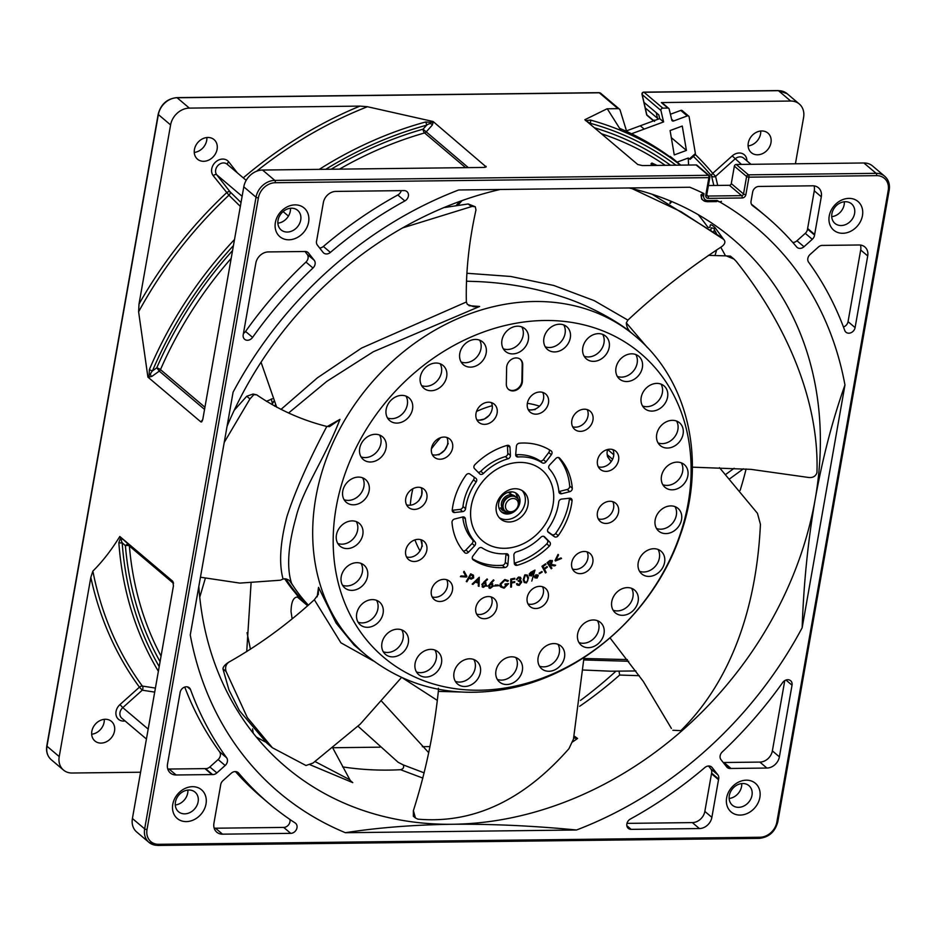 <?xml version="1.0" encoding="UTF-8"?>
<svg xmlns="http://www.w3.org/2000/svg" width="936" height="936" viewBox="0 0 936 936"><rect width="100%" height="100%" fill="white"/><g stroke="black" fill="none" stroke-linecap="round" stroke-linejoin="round"><path stroke-width="1.4" d="M275.383 404.808A208.728 171.183 130.2 0 0 274.798 406.236A208.728 171.183 130.2 0 1 275.383 404.808M284.848 579.021A208.728 171.183 130.2 0 1 284.614 578.67A208.728 171.183 130.2 0 0 284.848 579.021L287.832 583.339A208.728 171.183 130.2 0 0 307.675 605.639A208.728 171.183 130.2 0 1 287.832 583.339L298.561 597.098C293.728 596.396 291.225 601.24 291.037 611.617L292.137 618.755M518.041 519.363A17.889 14.672 130.2 0 0 523.704 491.704A17.889 14.672 130.2 0 0 506.259 491.353A17.889 14.672 130.2 0 0 500.596 519.012A17.889 14.672 130.2 0 0 518.041 519.363M499.251 517.69A17.889 14.672 130.2 0 0 515.174 516.941A17.889 14.672 130.2 0 0 522.183 490.604M496.934 469.182A46.215 37.908 130.2 0 0 482.297 540.634A46.215 37.908 130.2 0 0 527.366 541.534A46.215 37.908 130.2 0 0 542.002 470.071A46.215 37.908 130.2 0 0 496.934 469.182M513.209 512.273A11.922 9.781 130.2 0 0 516.988 493.822A11.922 9.781 130.2 0 0 505.358 493.6A11.922 9.781 130.2 0 0 501.579 512.039A11.922 9.781 130.2 0 0 513.209 512.273M516.415 446.238A2.983 2.445 -49.8 0 1 519.41 443.184A67.088 55.025 130.2 0 1 551.105 450.871A2.983 2.445 -49.8 0 1 551.362 454.72L545.969 461.846A2.983 2.445 -49.8 0 1 542.26 462.852A52.182 42.799 130.2 0 0 518.041 456.979A2.983 2.445 -49.8 0 1 515.701 454.51L516.415 446.238M558.886 491.564A2.983 2.445 130.2 0 0 559.108 491.517L567.146 489.493A2.983 2.445 130.2 0 0 569.685 486.041L572.294 488.241A2.983 2.445 -49.8 0 1 569.755 491.692L561.717 493.717A2.983 2.445 -49.8 0 1 558.909 491.81A52.182 42.799 130.2 0 0 549.245 468.807A2.983 2.445 -49.8 0 1 549.643 464.97L555.808 458.5A2.983 2.445 -49.8 0 1 559.646 458.149L559.26 457.809M547.747 531.578L551.795 534.468A2.983 2.445 130.2 0 0 555.645 533.438L558.242 535.649A2.983 2.445 -49.8 0 1 554.393 536.679L548.414 532.397A2.983 2.445 -49.8 0 1 548.157 528.688A52.182 42.799 130.2 0 0 558.722 502.035A2.983 2.445 -49.8 0 1 561.612 499.087L569.638 498.209A2.983 2.445 -49.8 0 1 572.06 500.76L569.462 498.56A2.983 2.445 130.2 0 0 569.474 498.221M514.285 563.168A2.983 2.445 130.2 0 0 514.589 563.098L517.198 565.297A2.983 2.445 -49.8 0 1 514.297 563.308L513.876 555.247A2.983 2.445 -49.8 0 1 516.321 551.912A52.182 42.799 130.2 0 0 540.914 537.217A2.983 2.445 -49.8 0 1 544.612 536.878L549.783 542.108A2.983 2.445 -49.8 0 1 549.385 546.062L546.776 543.863A2.983 2.445 130.2 0 0 547.186 539.896L543.652 536.328M472.82 559.529L473.195 559.845A2.983 2.445 -49.8 0 1 472.937 555.996L478.331 548.859A2.983 2.445 -49.8 0 1 482.04 547.852A52.182 42.799 130.2 0 0 506.259 553.726A2.983 2.445 -49.8 0 1 508.599 556.195L507.885 564.466A2.983 2.445 -49.8 0 1 504.89 567.532L502.293 565.321A2.983 2.445 130.2 0 0 505.288 562.267L505.99 553.995A2.983 2.445 130.2 0 0 506.002 553.749M462.583 517A2.983 2.445 -49.8 0 1 462.77 516.953A52.182 42.799 130.2 0 0 472.446 539.709L475.055 541.909A2.983 2.445 -49.8 0 1 474.657 545.735L468.491 552.205A2.983 2.445 -49.8 0 1 464.654 552.568A67.088 55.025 130.2 0 1 452.006 522.463A2.983 2.445 -49.8 0 1 454.545 519.024L462.583 517M466.058 475.067A2.983 2.445 -49.8 0 1 469.895 474.037L475.874 478.308A2.983 2.445 -49.8 0 1 476.143 482.017A52.182 42.799 130.2 0 0 465.578 508.681A2.983 2.445 -49.8 0 1 462.688 511.618L454.662 512.507A2.983 2.445 -49.8 0 1 452.24 509.956A67.088 55.025 130.2 0 1 466.058 475.067M507.101 445.407A2.983 2.445 -49.8 0 1 510.003 447.396L510.424 455.469A2.983 2.445 -49.8 0 1 507.979 458.804A52.182 42.799 130.2 0 0 483.385 473.499A2.983 2.445 -49.8 0 1 479.688 473.838L474.517 468.608A2.983 2.445 -49.8 0 1 474.915 464.642A67.088 55.025 130.2 0 1 507.101 445.407M511.384 547.642A46.215 37.908 130.2 0 0 550.286 514.531A46.215 37.908 130.2 0 0 542.002 470.071A46.215 37.908 130.2 0 0 512.916 463.074A46.215 37.908 130.2 0 0 474.014 496.174A46.215 37.908 130.2 0 0 482.297 540.634A46.215 37.908 130.2 0 0 511.384 547.642M406.516 556.92A11.922 9.781 130.2 0 0 411.115 557.142A11.922 9.781 130.2 0 0 421.083 548.777A11.922 9.781 130.2 0 0 422.042 543.816A11.922 9.781 130.2 0 0 421.68 541.359A11.922 9.781 130.2 0 0 421.223 540.084A11.922 9.781 130.2 0 0 421.06 539.744M416.064 561.331A11.922 9.781 130.2 0 0 426.102 552.79A11.922 9.781 130.2 0 0 423.961 541.324A11.922 9.781 130.2 0 0 416.461 539.51A11.922 9.781 130.2 0 0 406.423 548.051A11.922 9.781 130.2 0 0 408.552 559.529A11.922 9.781 130.2 0 0 416.064 561.331M432.163 596.922A11.922 9.781 130.2 0 0 436.761 597.145A11.922 9.781 130.2 0 0 447.63 583.046A11.922 9.781 130.2 0 0 446.694 579.735M441.71 601.333A11.922 9.781 130.2 0 0 451.749 592.792A11.922 9.781 130.2 0 0 449.608 581.314A11.922 9.781 130.2 0 0 442.108 579.513A11.922 9.781 130.2 0 0 432.069 588.054A11.922 9.781 130.2 0 0 434.199 599.531A11.922 9.781 130.2 0 0 441.71 601.333M486.17 618.544A11.922 9.781 130.2 0 0 496.209 610.003A11.922 9.781 130.2 0 0 494.079 598.525A11.922 9.781 130.2 0 0 486.568 596.723A11.922 9.781 130.2 0 0 476.529 605.264A11.922 9.781 130.2 0 0 478.67 616.73A11.922 9.781 130.2 0 0 486.17 618.544M476.623 614.133A11.922 9.781 130.2 0 0 481.221 614.355A11.922 9.781 130.2 0 0 491.166 596.946M537.545 608.341A11.922 9.781 130.2 0 0 547.583 599.8A11.922 9.781 130.2 0 0 545.454 588.323A11.922 9.781 130.2 0 0 537.943 586.521A11.922 9.781 130.2 0 0 527.904 595.062A11.922 9.781 130.2 0 0 530.045 606.54A11.922 9.781 130.2 0 0 537.545 608.341M527.998 603.931A11.922 9.781 130.2 0 0 532.596 604.153A11.922 9.781 130.2 0 0 542.541 586.743M582.063 573.475A11.922 9.781 130.2 0 0 592.102 564.934A11.922 9.781 130.2 0 0 589.961 553.457A11.922 9.781 130.2 0 0 582.461 551.655A11.922 9.781 130.2 0 0 572.423 560.196A11.922 9.781 130.2 0 0 574.552 571.674A11.922 9.781 130.2 0 0 582.063 573.475M572.516 569.065A11.922 9.781 130.2 0 0 577.114 569.287A11.922 9.781 130.2 0 0 587.059 551.877M607.792 523.282A11.922 9.781 130.2 0 0 617.83 514.73A11.922 9.781 130.2 0 0 615.689 503.264A11.922 9.781 130.2 0 0 608.189 501.45A11.922 9.781 130.2 0 0 598.151 509.991A11.922 9.781 130.2 0 0 600.28 521.469A11.922 9.781 130.2 0 0 607.792 523.282M598.244 518.86A11.922 9.781 130.2 0 0 602.842 519.094A11.922 9.781 130.2 0 0 612.787 501.684M607.838 471.206A11.922 9.781 130.2 0 0 617.877 462.653A11.922 9.781 130.2 0 0 615.736 451.187A11.922 9.781 130.2 0 0 608.236 449.374A11.922 9.781 130.2 0 0 598.198 457.926A11.922 9.781 130.2 0 0 600.339 469.392A11.922 9.781 130.2 0 0 607.838 471.206M598.291 466.783A11.922 9.781 130.2 0 0 602.889 467.017A11.922 9.781 130.2 0 0 612.834 449.608M582.192 431.203A11.922 9.781 130.2 0 0 592.231 422.662A11.922 9.781 130.2 0 0 590.101 411.185A11.922 9.781 130.2 0 0 582.59 409.383A11.922 9.781 130.2 0 0 572.551 417.924A11.922 9.781 130.2 0 0 574.692 429.39A11.922 9.781 130.2 0 0 582.192 431.203M572.645 426.781A11.922 9.781 130.2 0 0 576.377 427.132A11.922 9.781 130.2 0 0 577.243 427.015A11.922 9.781 130.2 0 0 587.188 409.605M528.115 409.441L530.197 409.956A11.922 9.781 130.2 0 0 532.771 409.804A11.922 9.781 130.2 0 0 537.393 407.932A11.922 9.781 130.2 0 0 542.716 392.395M537.732 413.993A11.922 9.781 130.2 0 0 547.771 405.452A11.922 9.781 130.2 0 0 545.63 393.974A11.922 9.781 130.2 0 0 538.13 392.172A11.922 9.781 130.2 0 0 528.091 400.713A11.922 9.781 130.2 0 0 530.221 412.191A11.922 9.781 130.2 0 0 537.732 413.993M476.81 419.773A11.922 9.781 130.2 0 0 477.173 419.878A11.922 9.781 130.2 0 0 481.408 420.007A11.922 9.781 130.2 0 0 481.724 419.948A11.922 9.781 130.2 0 0 484.368 419.047A11.922 9.781 130.2 0 0 487.469 417.023A11.922 9.781 130.2 0 0 490.312 413.712A11.922 9.781 130.2 0 0 491.353 402.597M486.357 424.195A11.922 9.781 130.2 0 0 496.396 415.654A11.922 9.781 130.2 0 0 494.255 404.176A11.922 9.781 130.2 0 0 486.755 402.363A11.922 9.781 130.2 0 0 476.716 410.916A11.922 9.781 130.2 0 0 478.846 422.382A11.922 9.781 130.2 0 0 486.357 424.195M432.292 454.65A11.922 9.781 130.2 0 0 436.89 454.873A11.922 9.781 130.2 0 0 438.142 454.568A11.922 9.781 130.2 0 0 441.979 452.673A11.922 9.781 130.2 0 0 444.67 450.146A11.922 9.781 130.2 0 0 446.624 447.045A11.922 9.781 130.2 0 0 447.771 442.915A11.922 9.781 130.2 0 0 446.835 437.463M441.839 459.061A11.922 9.781 130.2 0 0 451.877 450.52A11.922 9.781 130.2 0 0 449.748 439.042A11.922 9.781 130.2 0 0 442.237 437.241A11.922 9.781 130.2 0 0 432.198 445.782A11.922 9.781 130.2 0 0 434.339 457.259A11.922 9.781 130.2 0 0 441.839 459.061M406.563 504.843A11.922 9.781 130.2 0 0 411.161 505.077A11.922 9.781 130.2 0 0 417.608 501.755A11.922 9.781 130.2 0 0 420.346 498.315A11.922 9.781 130.2 0 0 421.726 494.922A11.922 9.781 130.2 0 0 422.089 492.207A11.922 9.781 130.2 0 0 421.141 487.738A11.922 9.781 130.2 0 0 421.106 487.668M416.11 509.254A11.922 9.781 130.2 0 0 426.149 500.713A11.922 9.781 130.2 0 0 424.02 489.247A11.922 9.781 130.2 0 0 416.508 487.434A11.922 9.781 130.2 0 0 406.47 495.975A11.922 9.781 130.2 0 0 408.611 507.452A11.922 9.781 130.2 0 0 416.11 509.254M354.147 590.16A14.906 12.226 130.2 0 0 366.69 579.489A14.906 12.226 130.2 0 0 364.022 565.145A14.906 12.226 130.2 0 0 354.639 562.887A14.906 12.226 130.2 0 0 342.096 573.569A14.906 12.226 130.2 0 0 344.764 587.902A14.906 12.226 130.2 0 0 354.147 590.16M342.541 585.246A14.906 12.226 130.2 0 0 348.941 585.76A14.906 12.226 130.2 0 0 361.039 563.39M369.661 627.097A14.906 12.226 130.2 0 0 382.204 616.426A14.906 12.226 130.2 0 0 379.536 602.082A14.906 12.226 130.2 0 0 370.153 599.824A14.906 12.226 130.2 0 0 357.61 610.494A14.906 12.226 130.2 0 0 360.278 624.838A14.906 12.226 130.2 0 0 369.661 627.097M358.055 622.183A14.906 12.226 130.2 0 0 364.455 622.697A14.906 12.226 130.2 0 0 376.553 600.327M394.863 656.662A14.906 12.226 130.2 0 0 407.417 645.992A14.906 12.226 130.2 0 0 404.75 631.648A14.906 12.226 130.2 0 0 395.366 629.39A14.906 12.226 130.2 0 0 382.812 640.072A14.906 12.226 130.2 0 0 385.48 654.404A14.906 12.226 130.2 0 0 394.863 656.662M383.257 651.748A14.906 12.226 130.2 0 0 389.657 652.263A14.906 12.226 130.2 0 0 401.755 629.893M428.056 676.857A14.906 12.226 130.2 0 0 440.599 666.175A14.906 12.226 130.2 0 0 437.931 651.83A14.906 12.226 130.2 0 0 428.548 649.572A14.906 12.226 130.2 0 0 415.993 660.254A14.906 12.226 130.2 0 0 418.673 674.599A14.906 12.226 130.2 0 0 428.056 676.857M416.45 671.943A14.906 12.226 130.2 0 0 422.838 672.446A14.906 12.226 130.2 0 0 434.936 650.075M466.947 686.275A14.906 12.226 130.2 0 0 479.501 675.605A14.906 12.226 130.2 0 0 476.822 661.261A14.906 12.226 130.2 0 0 467.438 659.002A14.906 12.226 130.2 0 0 454.896 669.673A14.906 12.226 130.2 0 0 457.564 684.017A14.906 12.226 130.2 0 0 466.947 686.275M455.341 681.361A14.906 12.226 130.2 0 0 461.74 681.876A14.906 12.226 130.2 0 0 473.838 659.506M508.915 684.31A14.906 12.226 130.2 0 0 521.457 673.627A14.906 12.226 130.2 0 0 518.79 659.283A14.906 12.226 130.2 0 0 509.406 657.025A14.906 12.226 130.2 0 0 496.852 667.707A14.906 12.226 130.2 0 0 499.531 682.052A14.906 12.226 130.2 0 0 508.915 684.31M497.308 679.396A14.906 12.226 130.2 0 0 503.697 679.899A14.906 12.226 130.2 0 0 515.794 657.528M551.07 671.065A14.906 12.226 130.2 0 0 563.624 660.383A14.906 12.226 130.2 0 0 560.957 646.051A14.906 12.226 130.2 0 0 551.573 643.792A14.906 12.226 130.2 0 0 539.019 654.463A14.906 12.226 130.2 0 0 541.698 668.807A14.906 12.226 130.2 0 0 551.07 671.065M539.475 666.151A14.906 12.226 130.2 0 0 545.863 666.654A14.906 12.226 130.2 0 0 557.961 644.296M590.569 647.466A14.906 12.226 130.2 0 0 603.123 636.784A14.906 12.226 130.2 0 0 600.444 622.44A14.906 12.226 130.2 0 0 591.061 620.182A14.906 12.226 130.2 0 0 578.518 630.864A14.906 12.226 130.2 0 0 581.186 645.208A14.906 12.226 130.2 0 0 590.569 647.466M578.963 642.552A14.906 12.226 130.2 0 0 585.363 643.055A14.906 12.226 130.2 0 0 597.46 620.697M624.71 615.104A14.906 12.226 130.2 0 0 637.252 604.434A14.906 12.226 130.2 0 0 634.585 590.09A14.906 12.226 130.2 0 0 625.201 587.831A14.906 12.226 130.2 0 0 612.647 598.514A14.906 12.226 130.2 0 0 615.326 612.846A14.906 12.226 130.2 0 0 624.71 615.104M613.103 610.19A14.906 12.226 130.2 0 0 619.492 610.705A14.906 12.226 130.2 0 0 631.601 588.334M651.152 576.202A14.906 12.226 130.2 0 0 663.706 565.519A14.906 12.226 130.2 0 0 661.027 551.187A14.906 12.226 130.2 0 0 651.643 548.929A14.906 12.226 130.2 0 0 639.101 559.599A14.906 12.226 130.2 0 0 641.768 573.943A14.906 12.226 130.2 0 0 651.152 576.202M639.545 571.288A14.906 12.226 130.2 0 0 645.945 571.791A14.906 12.226 130.2 0 0 658.043 549.432M668.105 533.391A14.906 12.226 130.2 0 0 680.659 522.721A14.906 12.226 130.2 0 0 677.992 508.377A14.906 12.226 130.2 0 0 668.608 506.119A14.906 12.226 130.2 0 0 656.054 516.801A14.906 12.226 130.2 0 0 658.722 531.133A14.906 12.226 130.2 0 0 668.105 533.391M656.51 528.477A14.906 12.226 130.2 0 0 662.899 528.992A14.906 12.226 130.2 0 0 674.996 506.622M674.423 489.61A14.906 12.226 130.2 0 0 686.965 478.928A14.906 12.226 130.2 0 0 684.298 464.595A14.906 12.226 130.2 0 0 674.914 462.337A14.906 12.226 130.2 0 0 662.372 473.008A14.906 12.226 130.2 0 0 665.04 487.352A14.906 12.226 130.2 0 0 674.423 489.61M662.817 484.696A14.906 12.226 130.2 0 0 669.217 485.199A14.906 12.226 130.2 0 0 681.314 462.84M669.661 447.829A14.906 12.226 130.2 0 0 682.204 437.147A14.906 12.226 130.2 0 0 679.536 422.803A14.906 12.226 130.2 0 0 670.153 420.545A14.906 12.226 130.2 0 0 657.598 431.227A14.906 12.226 130.2 0 0 660.278 445.571A14.906 12.226 130.2 0 0 669.661 447.829M658.055 442.915A14.906 12.226 130.2 0 0 664.455 443.418A14.906 12.226 130.2 0 0 676.553 421.06M654.147 410.892A14.906 12.226 130.2 0 0 666.689 400.21A14.906 12.226 130.2 0 0 664.022 385.866A14.906 12.226 130.2 0 0 654.638 383.608A14.906 12.226 130.2 0 0 642.084 394.29A14.906 12.226 130.2 0 0 644.764 408.634A14.906 12.226 130.2 0 0 654.147 410.892M642.541 405.978A14.906 12.226 130.2 0 0 648.94 406.481A14.906 12.226 130.2 0 0 661.038 384.123M628.933 381.326A14.906 12.226 130.2 0 0 641.488 370.644A14.906 12.226 130.2 0 0 638.808 356.3A14.906 12.226 130.2 0 0 629.425 354.042A14.906 12.226 130.2 0 0 616.882 364.724A14.906 12.226 130.2 0 0 619.55 379.068A14.906 12.226 130.2 0 0 628.933 381.326M617.327 376.412A14.906 12.226 130.2 0 0 623.727 376.915A14.906 12.226 130.2 0 0 635.825 354.557M595.752 361.144A14.906 12.226 130.2 0 0 608.306 350.462A14.906 12.226 130.2 0 0 605.627 336.118A14.906 12.226 130.2 0 0 596.244 333.86A14.906 12.226 130.2 0 0 583.701 344.542A14.906 12.226 130.2 0 0 586.369 358.886A14.906 12.226 130.2 0 0 595.752 361.144M584.146 356.23A14.906 12.226 130.2 0 0 590.546 356.733A14.906 12.226 130.2 0 0 602.644 334.363M556.861 351.714A14.906 12.226 130.2 0 0 569.404 341.032A14.906 12.226 130.2 0 0 566.736 326.687A14.906 12.226 130.2 0 0 557.353 324.429A14.906 12.226 130.2 0 0 544.799 335.111A14.906 12.226 130.2 0 0 547.478 349.456A14.906 12.226 130.2 0 0 556.861 351.714M545.255 346.8A14.906 12.226 130.2 0 0 551.643 347.303A14.906 12.226 130.2 0 0 563.741 324.944M514.894 353.691A14.906 12.226 130.2 0 0 527.448 343.009A14.906 12.226 130.2 0 0 524.768 328.665A14.906 12.226 130.2 0 0 515.385 326.407A14.906 12.226 130.2 0 0 502.843 337.089A14.906 12.226 130.2 0 0 505.51 351.433A14.906 12.226 130.2 0 0 514.894 353.691M503.287 348.777A14.906 12.226 130.2 0 0 509.687 349.28A14.906 12.226 130.2 0 0 521.785 326.91M472.727 366.924A14.906 12.226 130.2 0 0 485.281 356.242A14.906 12.226 130.2 0 0 482.602 341.909A14.906 12.226 130.2 0 0 473.218 339.651A14.906 12.226 130.2 0 0 460.676 350.321A14.906 12.226 130.2 0 0 463.343 364.666A14.906 12.226 130.2 0 0 472.727 366.924M461.12 362.01A14.906 12.226 130.2 0 0 467.52 362.513A14.906 12.226 130.2 0 0 479.618 340.154M433.239 390.523A14.906 12.226 130.2 0 0 445.782 379.852A14.906 12.226 130.2 0 0 443.114 365.508A14.906 12.226 130.2 0 0 433.731 363.25A14.906 12.226 130.2 0 0 421.177 373.92A14.906 12.226 130.2 0 0 423.856 388.264A14.906 12.226 130.2 0 0 433.239 390.523M421.633 385.609A14.906 12.226 130.2 0 0 428.021 386.123A14.906 12.226 130.2 0 0 440.119 363.753M399.099 422.885A14.906 12.226 130.2 0 0 411.653 412.203A14.906 12.226 130.2 0 0 408.974 397.858A14.906 12.226 130.2 0 0 399.59 395.6A14.906 12.226 130.2 0 0 387.048 406.282A14.906 12.226 130.2 0 0 389.715 420.627A14.906 12.226 130.2 0 0 399.099 422.885M387.492 417.971A14.906 12.226 130.2 0 0 393.892 418.474A14.906 12.226 130.2 0 0 405.99 396.115M372.657 461.787A14.906 12.226 130.2 0 0 385.199 451.105A14.906 12.226 130.2 0 0 382.531 436.773A14.906 12.226 130.2 0 0 373.148 434.515A14.906 12.226 130.2 0 0 360.594 445.185A14.906 12.226 130.2 0 0 363.273 459.529A14.906 12.226 130.2 0 0 372.657 461.787M361.05 456.873A14.906 12.226 130.2 0 0 367.438 457.376A14.906 12.226 130.2 0 0 379.536 435.018M355.692 504.598A14.906 12.226 130.2 0 0 368.246 493.915A14.906 12.226 130.2 0 0 365.566 479.571A14.906 12.226 130.2 0 0 356.183 477.313A14.906 12.226 130.2 0 0 343.641 487.995A14.906 12.226 130.2 0 0 346.308 502.339A14.906 12.226 130.2 0 0 355.692 504.598M344.085 499.684A14.906 12.226 130.2 0 0 350.485 500.187A14.906 12.226 130.2 0 0 362.583 477.828M349.385 548.379A14.906 12.226 130.2 0 0 361.928 537.697A14.906 12.226 130.2 0 0 359.26 523.364A14.906 12.226 130.2 0 0 349.877 521.106A14.906 12.226 130.2 0 0 337.323 531.777A14.906 12.226 130.2 0 0 340.002 546.121A14.906 12.226 130.2 0 0 349.385 548.379M337.779 543.465A14.906 12.226 130.2 0 0 344.179 543.968A14.906 12.226 130.2 0 0 356.277 521.609M515.443 323.341A198.959 163.168 130.2 0 0 333.204 537.709A198.959 163.168 130.2 0 0 508.856 687.375A198.959 163.168 130.2 0 0 691.096 472.996A198.959 163.168 130.2 0 0 515.443 323.341M492.254 405.686A98.397 80.707 130.2 0 0 476.518 411.43M440.657 437.638A98.397 80.707 130.2 0 0 431.391 448.929M412.858 488.744A98.397 80.707 130.2 0 0 410.307 505.194M414.952 539.896A98.397 80.707 130.2 0 0 420.018 550.859M422.311 546.273L420.907 539.698M418.942 500.631L421.726 494.922L421.832 489.692M438.867 454.837L444.67 450.146L448.215 443.535M479.15 420.17L484.368 419.047L489.505 415.175M402.644 227.881L472.165 206.4L475.277 206.762L468.234 203.954L443.886 207.605M475.277 206.762L475.968 209.956C468.889 241.979 465.683 272.657 466.362 302L467.345 304.446L473.745 306.739L479.606 306.458L373.347 351.737L326.816 381.361L288.592 412.998M224.219 442.424L249.982 398.876L253.831 394.676L256.675 394.828L253.083 394.044L246.765 396.244L234.199 410.296M467.099 273.277L510.787 276.471L553.819 285.48L594.243 300.643L627.88 320.124L626.313 322.908C626.629 327.354 628.629 330.923 632.303 333.614C619.152 322.136 590.019 305.803 563.261 297.157C535.263 287.972 506.435 282.766 476.775 281.549L466.748 281.221M469.006 305.686L479.606 306.458M327.202 426.535L339.955 419.386C324.5 459.436 302.55 489.458 295.881 517.865C288.007 546.039 286.568 567.895 291.587 583.42C289.797 579.992 286.954 578.53 283.058 579.033C278.834 563.472 280.145 542.599 286.978 516.415C295.226 491.037 308.506 461.038 326.816 426.442L329.519 426.629L339.955 419.386M308.307 605.077A208.728 171.183 -49.8 0 1 291.587 583.42M317.164 596.794L318.521 587.352L336.129 623.107L354.065 645.009M507.979 458.804L505.37 456.604A52.182 42.799 130.2 0 0 480.776 471.299L483.385 473.499M505.37 456.604A2.983 2.445 130.2 0 0 507.815 453.27L507.406 445.337M478.039 472.177A2.983 2.445 130.2 0 0 480.776 471.299M476.143 482.017L473.534 479.817A52.182 42.799 130.2 0 0 462.981 506.47L465.578 508.681M473.534 479.817A2.983 2.445 130.2 0 0 473.944 476.927M452.217 510.284L460.079 509.418A2.983 2.445 130.2 0 0 462.981 506.47M463.297 551.011A2.983 2.445 130.2 0 0 465.882 550.005L472.06 543.535A2.983 2.445 130.2 0 0 472.446 539.709M462.77 516.953A2.983 2.445 -49.8 0 1 465.391 518.907A52.182 42.799 130.2 0 0 475.055 541.909M473.195 559.845A67.088 55.025 130.2 0 0 504.89 567.532M472.364 558.745A67.088 55.025 130.2 0 0 502.293 565.321M517.198 565.297A67.088 55.025 130.2 0 0 549.385 546.062M514.589 563.098A67.088 55.025 130.2 0 0 546.776 543.863M558.242 535.649A67.088 55.025 130.2 0 0 572.06 500.76M555.645 533.438A67.088 55.025 130.2 0 0 569.462 498.56M572.294 488.241A67.088 55.025 130.2 0 0 559.646 458.149M569.685 486.041A67.088 55.025 130.2 0 0 558.406 457.493M551.257 568.784L547.08 562.7L550.04 560.407L552.462 560.816L551.222 564.385L555.621 565.204L554.767 565.894L549.994 565.391L551.936 568.222L551.257 568.784M552.146 560.477L550.707 563.952L551.222 564.385M539.417 573.745L539.171 573.171L541.956 571.498L542.201 572.083L539.417 573.745M534.982 570.106L531.788 581.069L534.62 571.112L532.198 572.539L532.795 573.288L531.508 575.944L529.203 575.113L530.466 572.493L534.982 570.106M531.8 572.048L532.795 573.288L532.28 572.855L532.151 574.318M529.647 575.827L529.203 575.113M520.978 582.332L518.521 581.244L520.205 578.682L518.661 577.816L516.426 579.723L518.602 577.044L520.475 577.348L521.036 578.46L520.135 580.367L521.75 582.052L519.246 585.363L517.198 585.047L516.461 583.76L519.199 584.59L520.978 582.332L520.229 581.221M517.245 583.549L517.912 584.497M520.205 578.682L519.574 577.816M507.698 581.455L504.832 580.332L500.889 584.158L501.836 586.732L504.2 587.399L507.569 584.544L505.019 584.766L505.101 583.97L508.552 583.666L504.094 588.194L500.748 586.942L500.058 584.24L504.89 579.513L508.388 580.788L507.125 580.952M508.049 580.484L504.832 580.332M491.763 583.432L493.249 586.111L490.148 588.393L488.534 585.632L493.436 579.84L493.951 580.355L490.932 583.502L492.71 583.818M492.43 583.631L492.734 585.667L489.622 587.948L490.148 588.393L489.083 587.948M479.244 577.243L479.045 586.345L478.273 586.088L478.378 583.105L475.301 582.11L472.972 584.356L472.177 584.099L479.244 577.243M460.43 576.67L460.933 575.933L465.835 576.178L463.589 572.036L464.08 571.299L466.888 576.354L466.444 577.009L460.43 576.67M508.342 389.2A8.95 7.336 130.2 0 0 513.7 390.347A8.95 7.336 130.2 0 0 521.89 380.706L522.417 381.151A8.95 7.336 -49.8 0 1 514.227 390.78A8.95 7.336 -49.8 0 1 508.587 389.435A8.95 7.336 -49.8 0 1 506.329 384.052L506.622 367.684A8.95 7.336 -49.8 0 1 514.812 358.055A8.95 7.336 -49.8 0 1 520.451 359.401A8.95 7.336 -49.8 0 1 522.709 364.783L522.194 364.338A8.95 7.336 130.2 0 0 520.182 359.19M522.417 381.151L522.709 364.783M466.257 581.467L470.691 573.826L473.487 575.312L473.663 577.851L471.217 579.138L468.983 578.237L466.924 581.782L466.257 581.467M485.176 582.449L486.463 585.281L483.245 587.363L481.829 584.45L487.083 578.939L487.551 579.489L484.357 582.461L485.983 582.812M485.714 582.637L485.948 584.836L482.719 586.93L483.245 587.363L482.344 586.954M495.097 585.679L495.238 585L498.163 585.023L498.034 585.702L495.097 585.679M510.705 587.164L510.752 579.045L514.753 578.261L514.753 579.068L511.536 579.688L511.524 582.227L514.741 581.607L514.741 582.403L511.524 583.034L511.501 587.012L510.705 587.164M526.535 582.894L524.382 582.59L523.154 579.852L525.061 574.798L527.272 575.102L528.536 577.804L526.535 582.894L524.125 582.344M534.678 577.313L535.965 574.704L538.294 575.535L537.007 578.155L534.678 577.313L535.123 578.015M537.849 574.833L537.65 576.506M545.454 572.926L541.979 566.268L545.618 563.788L545.957 564.443L543.044 566.444L544.132 568.515L547.045 566.526L547.385 567.181L544.471 569.17L546.168 572.434L545.454 572.926M556.101 559.927L561.05 557.914L561.518 558.464L555.457 560.98L555.036 560.488L558.055 554.393L558.523 554.954L556.101 559.927L555.586 559.494L558.008 554.51L558.523 554.954M326.816 426.442C301.369 420.007 277.992 409.465 256.675 394.828M200.456 577.22L239.873 583.105L280.461 580.215L283.058 579.033M280.964 409.418L317.386 377.84L361.6 348.052L466.362 302M261.039 362.22L276.705 407.254M627.88 320.124C656.522 293.366 687.749 268.901 721.574 246.73C725.002 244.191 725.751 241.78 723.797 239.499L720.767 236.925M459.857 201.392L456.241 205.417M632.209 188.686L681.197 211.77L723.762 239.464L720.58 236.761L652.205 194.29M462.091 200.585L457.961 205.136M692.371 467.169L751.035 469.369L808.54 477.465C812.834 477.933 815.642 476.354 816.941 472.727L816.952 472.668C819.398 397.589 783.888 321.27 736.199 261.331L734 259.085L726.336 255.891L708.388 255.352M734 259.085L730.431 256.148L726.336 255.891M626.324 322.885L647.478 347.654M610.05 637.931L643.266 681.385L671.393 728.419M719.48 467.661L757.458 513.326L760.43 524.3C756.908 599.251 735.333 676.74 680.823 730.653L672.867 730.267M460.138 691.985L438.329 691.388C434.07 732.046 425.751 771.779 413.396 810.611L413.361 816.239L415.42 817.97L413.396 810.611M438.329 691.388L438.399 688.264M584.005 657.505L573.475 739.066L568.959 748.671C529.799 793.143 480.507 824.558 417.877 819.152L415.42 817.97M373.464 660.991L340.88 642.786L314.344 599.742C287.293 624.452 258.792 645.255 228.829 662.15C225.143 664.478 223.177 666.713 222.932 668.83L228.957 689.926L239.359 710.564L266.924 743.137L272.364 747.735L247.326 717.561L226.091 671.475C224.932 667.508 225.845 664.396 228.829 662.15M314.344 599.742L318.31 594.348L318.521 587.352M401.497 677.5L360.208 724.148L312.94 763.109L305.955 765.496L272.364 747.735M246.765 396.244L249.947 398.947M468.234 203.954L471.428 206.657M222.932 668.83L226.126 671.533M539.545 406.189A98.397 80.707 130.2 0 0 527.354 403.311M528.185 409.582A11.922 9.781 130.2 0 0 528.77 409.734A11.922 9.781 130.2 0 0 530.197 409.956L535.193 409.57M521.89 380.706L522.194 364.338M612.589 459.26L607.207 454.709A122.253 100.269 -49.8 0 1 607.487 456.522L611.161 461.659M607.207 454.709A11.922 9.781 -49.8 0 1 607.616 449.526A80.508 66.023 130.2 0 0 607.628 449.502L613.794 454.756M608.505 456.475L607.487 456.522L608.505 456.475M463.928 571.533L466.888 576.354M466.362 575.921L466.444 577.009M465.917 576.564L460.699 576.272M472.972 574.868L473.663 577.851M473.148 577.407L470.703 578.694L471.217 579.138M470.703 578.694L468.983 578.237M468.456 577.793L466.397 581.35L466.924 581.782M472.516 575.675L470.399 574.447L468.889 577.044L470.539 578.038L472.972 577.524L472.107 575.453L470.925 574.891L469.416 577.489M472.329 575.453L471.58 575.008M478.869 577.606L479.045 586.345M475.301 582.11L478.378 583.105M474.786 581.665L472.458 583.924L472.972 584.356M478.542 578.963L478.027 578.518L475.465 580.999L478.413 582.239L478.542 578.963L475.979 581.443M484.357 582.461L483.83 582.016L487.024 579.045L487.551 579.489M482.719 586.93L482.099 586.708M485.07 583.233L484.228 582.695L482.052 584.134L483.023 586.135M482.052 584.134L483.549 586.579L482.707 586.041M483.549 586.579L485.725 585.152L484.743 583.14L482.566 584.567M484.836 582.976L484.228 582.695M493.424 579.91L490.417 583.058L490.932 583.502M489.622 587.948L488.838 587.714M491.798 584.24L490.85 583.69L488.756 585.257L489.879 587.153M488.756 585.257L490.405 587.597L489.458 587.048M490.405 587.597L492.5 586.041L491.377 584.134L489.271 585.702M491.564 583.982L490.85 583.69M497.554 585.012L498.034 585.702M497.507 585.257L495.191 585.246M504.317 579.899L500.374 583.713L500.889 584.158M500.374 583.713L501.602 586.498M505.077 584.275L507.569 584.544M507.955 583.725L503.58 587.75L504.094 588.194M503.58 587.75L500.233 586.498M514.238 578.366L514.753 579.068M514.238 578.623L511.021 579.255L511.536 579.688M511.021 579.255L511.524 582.227M514.215 581.712L514.741 582.403M514.215 581.97L510.997 582.59L511.524 583.034M510.997 582.59L511.501 587.012M519.691 578.237L518.661 577.816M518.135 577.372L516.719 579.056L517.234 579.501M520.194 577.161L521.036 578.46M520.51 578.015L520.135 580.367M520.615 580.343L521.75 582.052M521.235 581.607L518.731 584.918L519.246 585.363M518.731 584.918L516.965 584.801M520.451 581.888L517.994 580.8M527.015 574.915L528.009 577.372L527.553 581.174M526.863 581.958L526.009 582.449M526.465 575.57L524.698 575.078L523.376 579.138L524.651 581.677M525.225 575.511L523.903 579.583L524.897 581.946L526.43 582.18L527.857 580.191L527.799 578.109L526.734 575.757L524.698 575.078M534.83 570.223L534.585 571.077M531.683 572.107L532.28 572.855M529.343 573.651L531.508 575.944M530.993 575.511L529.425 575.57M530.817 574.868L529.343 574.341L530.15 575.23L530.665 573.113L532.151 573.651L531.554 573.031M531.625 573.206L530.665 573.113M531.332 575.301L532.151 573.651M534.819 575.886L537.007 578.155M536.492 577.711L534.163 576.88M536.293 577.079L534.83 576.553L535.638 577.442L536.152 575.336L537.638 575.862L537.042 575.242M537.112 575.418L536.152 575.336M536.819 577.524L537.638 575.862M545.442 563.999L542.517 565.999L543.044 566.444M542.517 565.999L544.132 568.515M546.858 566.736L543.945 568.737L544.471 569.17M543.945 568.737L546.168 572.434M554.755 565.04L554.767 565.894M554.252 565.461L550.38 565.075M549.865 564.63L549.994 565.391M549.479 564.958L551.936 568.222M549.596 564.806L547.654 562.29L551.047 560.758L551.749 561.401L548.168 562.735L549.596 564.806L551.749 561.401M561.003 558.031L555.048 560.5M542.26 462.852L539.651 460.652A52.182 42.799 130.2 0 0 515.689 454.767M539.651 460.652A2.983 2.445 130.2 0 0 543.371 459.646L548.765 452.509A2.983 2.445 130.2 0 0 549.327 449.76M515.443 496.63A8.822 7.242 130.2 0 0 507.324 495.53A8.822 7.242 130.2 0 0 501.474 503.018A8.822 7.242 130.2 0 0 504.083 510.05M508.248 492.313L517.596 498.361M518.216 505.066A7.16 5.873 130.2 0 0 513.057 498.49A7.16 5.873 130.2 0 0 505.557 505.206A7.16 5.873 130.2 0 0 510.717 511.781A7.16 5.873 130.2 0 0 518.216 505.066M503.194 504.562A8.95 7.336 -49.8 0 1 508.786 497.133A8.95 7.336 -49.8 0 1 516.883 497.648A8.95 7.336 -49.8 0 1 519.024 504.387A8.95 7.336 -49.8 0 1 513.431 511.816A8.95 7.336 -49.8 0 1 505.335 511.302A8.95 7.336 -49.8 0 1 503.194 504.562M516.73 497.519A8.95 7.336 130.2 0 0 516.578 497.379A8.95 7.336 130.2 0 0 508.47 496.864A8.95 7.336 130.2 0 0 502.878 504.305A8.95 7.336 130.2 0 0 505.019 511.044A8.95 7.336 130.2 0 0 505.171 511.173M509.067 496.595A7.008 5.745 130.2 0 0 503.088 503.006A7.008 5.745 130.2 0 0 502.995 503.767M515.993 493.108L518.322 499.426M517.959 498.829L515.783 492.991M508.061 512.635A11.922 9.781 -49.8 0 1 500.935 511.43M505.99 511.781L502.199 510.178L500.421 507.862L507.464 512.472M500.421 507.862L502.152 510.132M511.126 492.313L509.254 492.067M716.52 233.59L714.308 229.589L714.542 228.454L711.243 227.834L710.892 229.355M713.875 231.578L714.308 229.589M273.616 401.357L272.446 403.709L273.745 401.614M272.446 403.709L271.253 398.97M677.137 162.127L688.252 158.02A379.01 310.846 -49.8 0 1 689.329 158.991L695.401 153.562L689.13 116.906A1.79 1.462 130.2 0 0 687.281 115.935L673.627 120.978A1.79 1.462 -49.8 0 1 671.791 120.089A569.451 467.041 130.2 0 0 669.135 109.032A1.79 1.462 130.2 0 0 667.871 108.073L662.793 108.131A1.79 1.462 130.2 0 0 660.933 110.471L663.589 121.926L659.681 118.615L626.488 130.876M657.751 119.328A567.181 465.169 -49.8 0 0 657.669 118.954L656.218 112.683L651.784 108.939L656.218 112.683L657.517 118.299L645.278 107.944A567.181 465.169 -49.8 0 1 646.764 114.777L653.855 120.767M720.743 247.268A345.887 283.678 -49.8 0 1 725.482 255.856M707.686 227.027C712.764 229.484 706.879 220.568 714.87 227.389L723.61 239.335M698.186 214.66A345.887 283.678 -49.8 0 1 707.674 227.003M500.187 189.481A345.887 283.678 130.2 0 0 227.074 426.254M198.818 586.486A345.887 283.678 130.2 0 0 285.819 766.935A345.887 283.678 130.2 0 0 452.568 824.265A345.887 283.678 130.2 0 0 815.174 499.297A345.887 283.678 130.2 0 0 732.654 238.844A345.887 283.678 130.2 0 0 629.074 187.96M265.707 742.096A345.887 283.678 -49.8 0 1 256.253 736.948M350.462 780.694L352.778 782.636L310.12 764.77M422.873 778.097L400.538 769.708A345.887 283.678 -49.8 0 1 388.545 770.094A345.887 283.678 -49.8 0 1 342.576 766.888M574.119 736.024L577.582 738.457L572.692 741.874M639.288 675.687L619.644 675.055A345.887 283.678 -49.8 0 1 579.606 706.317M746.097 468.995A345.887 283.678 -49.8 0 1 740.119 490.441M656.218 112.683L658.815 114.894L659.693 118.615L663.589 121.926L644.19 129.086L640.282 125.787M631.531 133.766L644.19 129.086M585.655 120.686L590.429 120.054A368.632 302.328 -49.8 0 1 621.013 130.537L607.335 108.88A379.01 310.846 130.2 0 0 607.078 108.787L618.029 108.658A2.983 2.445 130.2 0 1 620.1 110.12L626.664 131.461M669.626 156.628L670.211 156.417A368.585 302.293 -49.8 0 1 676.003 161.167L680.683 165.122M682.262 126.056L670.094 130.549L674.259 154.92L686.427 150.427L682.262 126.056M607.078 108.787L584.848 119.726L637.779 164.514L642.4 165.578L696.138 164.947A1.79 1.462 -49.8 0 1 697.004 165.239L709.254 175.605A1.79 1.462 130.2 0 0 708.388 175.301L696.138 164.947M243.266 177.863A386.837 317.269 -49.8 0 1 359.974 106.107L189.353 108.108A17.889 14.672 -49.8 0 0 170.598 124.921L138.996 304.141A386.837 317.269 -49.8 0 1 226.606 192.746A2.983 1.685 141.9 0 1 230.116 191.868L241.02 202.55M359.974 106.107L367.427 106.727A384.064 314.987 130.2 0 0 256.593 171.241M319.258 169.369A368.632 302.328 -49.8 0 1 425.623 121.996L433.146 122.487L433.111 121.504L367.427 106.727M433.111 121.504L486.193 166.936M485.105 167.357L486.053 166.292L484.029 167.439L262.548 170.036L274.786 180.402L708.388 175.301A1.79 0.831 -90.7 0 1 708.88 177.629L275.278 182.719A16.099 13.209 130.2 0 0 258.394 197.847L147.022 829.518A16.099 13.209 130.2 0 0 158.629 844.307L759.962 837.252A16.099 13.209 130.2 0 0 776.845 822.124L888.217 190.453A16.099 13.209 130.2 0 0 876.611 175.652L748.964 177.161L745.887 194.606A3.58 2.937 130.2 0 1 742.131 197.976L708.376 198.374A3.58 2.937 -49.8 0 1 705.791 195.086L708.88 177.629A1.79 0.597 -170 0 0 709.851 177.278A1.79 1.79 0 0 0 709.254 175.605A1.79 1.462 130.2 0 1 709.675 176.951A1.79 0.597 -170 0 1 709.851 177.278L706.774 194.735A1.79 0.597 -170 0 1 705.791 195.086M795.424 163.777L803.591 117.48A17.889 14.672 -49.8 0 0 799.321 104.013A17.889 14.672 -49.8 0 0 790.698 101.041L661.354 102.562A1.79 1.462 -49.8 0 1 662.22 102.866L668.725 108.365M686.427 150.427L671.299 137.639M194.431 149.526A12.823 10.518 130.2 0 0 197.484 159.179A12.823 10.518 130.2 0 0 209.102 159.916A12.823 10.518 130.2 0 0 217.105 149.257A12.823 10.518 130.2 0 0 214.051 139.604A12.823 10.518 130.2 0 0 202.433 138.867A12.823 10.518 130.2 0 0 194.431 149.526M206.856 137.533A12.823 10.518 -49.8 0 1 206.692 140.435A12.823 10.518 -49.8 0 1 194.255 152.428M201.673 421.914L200.854 421.89L202.773 419.503L243.793 186.849A17.889 14.672 -49.8 0 1 262.548 170.036M290.464 208.283A12.823 10.518 -49.8 0 1 290.3 211.185A12.823 10.518 -49.8 0 1 277.863 223.177M278.039 220.264A12.823 10.518 130.2 0 0 281.092 229.917A12.823 10.518 130.2 0 0 292.711 230.654A12.823 10.518 130.2 0 0 300.713 220.007A12.823 10.518 130.2 0 0 297.66 210.343A12.823 10.518 130.2 0 0 286.042 209.606A12.823 10.518 130.2 0 0 278.039 220.264M308.599 222.148A18.79 15.409 -49.8 0 1 288.908 239.791A18.79 15.409 -49.8 0 1 275.371 222.534A18.79 15.409 -49.8 0 1 295.062 204.879A18.79 15.409 -49.8 0 1 308.599 222.148M713.817 185.468L711.559 175.945A2.983 1.685 140 0 1 712.741 173.347L732.209 155.914A10.436 8.564 -49.8 0 1 741.92 153.41A10.436 8.564 -49.8 0 1 746.916 160.863M690.171 158.874L689.329 158.991L690.171 158.874M688.252 158.02L688.568 165.04M670.422 114.251L680.764 110.425A1.79 1.462 -49.8 0 1 682.192 110.612L688.697 116.122M748.285 143.009A12.823 10.518 130.2 0 0 751.351 152.673A12.823 10.518 130.2 0 0 762.969 153.41A12.823 10.518 130.2 0 0 770.971 142.752A12.823 10.518 130.2 0 0 767.906 133.088A12.823 10.518 130.2 0 0 756.288 132.35A12.823 10.518 130.2 0 0 748.285 143.009M760.722 131.028A12.823 10.518 -49.8 0 1 760.547 133.93A12.823 10.518 -49.8 0 1 748.121 145.922M734.362 166.152L731.285 183.608L743.523 193.974L746.6 176.518L734.362 166.152A1.79 1.462 -49.8 0 1 736.234 164.479L863.881 162.981A17.889 14.672 -49.8 0 1 872.516 165.941L884.754 176.296A17.889 14.672 -49.8 0 0 876.131 173.335L863.881 162.981M708.4 185.539L729.401 185.293A1.79 1.462 130.2 0 0 731.285 183.608M844.33 201.766A12.823 10.518 -49.8 0 1 844.167 204.68A12.823 10.518 -49.8 0 1 831.73 216.661M831.893 213.759A12.823 10.518 130.2 0 0 834.959 223.411A12.823 10.518 130.2 0 0 846.577 224.149A12.823 10.518 130.2 0 0 854.58 213.49A12.823 10.518 130.2 0 0 851.526 203.837A12.823 10.518 130.2 0 0 839.908 203.1A12.823 10.518 130.2 0 0 831.893 213.759M862.465 215.631A18.79 15.409 -49.8 0 1 842.763 233.286A18.79 15.409 -49.8 0 1 829.226 216.029A18.79 15.409 -49.8 0 1 848.917 198.374A18.79 15.409 -49.8 0 1 862.465 215.631M621.013 130.537L621.071 130.619A368.585 302.293 -49.8 0 1 680.402 165.134M400.538 769.708C403.369 768.901 404.258 767.298 403.205 764.887L424.172 772.867M358.032 726.231L398.128 762.278L403.205 764.887M580.437 700.456A381.666 313.022 130.2 0 0 615.865 671.264M429.905 746.589L422.347 746.682M379.934 747.174L333.485 747.724M104.27 719.339A12.823 10.518 -49.8 0 1 104.107 722.241A12.823 10.518 -49.8 0 1 91.669 734.233M91.833 731.32A12.823 10.518 130.2 0 0 94.899 740.973A12.823 10.518 130.2 0 0 106.517 741.71A12.823 10.518 130.2 0 0 114.52 731.051A12.823 10.518 130.2 0 0 111.466 721.399A12.823 10.518 130.2 0 0 99.848 720.662A12.823 10.518 130.2 0 0 91.833 731.32M154.697 692.113L142.249 690.195L139.429 687.164A386.837 317.269 -49.8 0 1 90.827 577.36L59.225 756.592A17.889 14.672 -49.8 0 0 63.484 770.059L51.246 759.704A17.889 14.672 130.2 0 1 46.975 746.226L59.225 756.592M140.576 772.223L72.119 773.019A17.889 14.672 -49.8 0 1 63.484 770.059M741.745 783.572A12.823 10.518 -49.8 0 1 741.569 786.474A12.823 10.518 -49.8 0 1 729.144 798.466M729.308 795.565A12.823 10.518 130.2 0 0 732.373 805.217A12.823 10.518 130.2 0 0 743.991 805.954A12.823 10.518 130.2 0 0 751.994 795.296A12.823 10.518 130.2 0 0 748.929 785.643A12.823 10.518 130.2 0 0 737.322 784.906A12.823 10.518 130.2 0 0 729.308 795.565M759.868 797.437A18.79 15.409 -49.8 0 1 740.177 815.08A18.79 15.409 -49.8 0 1 726.64 797.823A18.79 15.409 -49.8 0 1 746.331 780.179A18.79 15.409 -49.8 0 1 759.868 797.437M158.629 844.307A1.79 0.831 89.3 0 1 157.868 845.442A1.79 0.831 89.3 0 1 157.552 845.313A17.889 14.672 -49.8 0 1 148.929 842.353L136.679 831.987A17.889 14.672 -49.8 0 1 132.409 818.52L173.441 585.866L172.75 581.268L119.808 536.48C111.361 550.146 102.387 561.682 92.875 571.112A384.064 314.987 130.2 0 0 142.354 686.065L155.411 688.077M187.879 790.078A12.823 10.518 -49.8 0 1 187.715 792.991A12.823 10.518 -49.8 0 1 175.278 804.972M175.453 802.07A12.823 10.518 130.2 0 0 178.507 811.723A12.823 10.518 130.2 0 0 190.125 812.46A12.823 10.518 130.2 0 0 198.128 801.801A12.823 10.518 130.2 0 0 195.074 792.148A12.823 10.518 130.2 0 0 183.456 791.411A12.823 10.518 130.2 0 0 175.453 802.07M206.014 803.942A18.79 15.409 -49.8 0 1 186.322 821.597A18.79 15.409 -49.8 0 1 172.774 804.328A18.79 15.409 -49.8 0 1 192.477 786.685A18.79 15.409 -49.8 0 1 206.014 803.942M202.433 420.767L200.854 421.89L147.911 377.103L149.011 377.114L149.374 369.568A368.632 302.328 -49.8 0 1 234.503 239.522M240.341 206.411L228.91 195.203A384.064 314.987 130.2 0 0 138.61 311.793L147.911 377.103M138.61 311.793L138.996 304.141M90.827 577.36L92.875 571.112M158.371 671.276A368.632 302.328 -49.8 0 1 118.849 542.681L120.767 537.322L119.808 536.48M437.241 700.35L402.749 678.073M573.592 737.79L574.821 738.118M583.397 670.024L610.857 671.206L635.895 670.96M583.912 659.95L628.688 661.272M266.362 401.345L272.388 398.818M205.312 578.389L199.754 597.203M251.059 583.315L246.718 651.655M252.556 728.875L253.211 733.169M315.069 761.576L349.9 779.793L351.187 781.618M332.9 748.192L349.9 779.793M250.45 649.28L247.046 632.678M381.911 701.544L428.688 752.661M725.903 474.306L734.14 468.269M703.603 195.905A5.967 4.891 130.2 0 0 707.979 200.585L717.14 200.479A369.732 303.241 -49.8 0 1 844.962 384.988C832.595 419.737 822.662 457.844 815.174 499.297C808.014 540.809 803.673 583.643 802.152 627.787A369.732 303.241 -49.8 0 1 576.517 829.998C533.625 825.844 492.301 823.926 452.568 824.265C413.291 824.85 377.571 827.658 345.384 832.712A369.732 303.241 -49.8 0 1 190.265 634.971L233.087 392.184A369.732 303.241 -49.8 0 1 458.722 189.973L689.855 187.247A369.732 303.241 -49.8 0 1 704.001 193.612L703.603 195.905L701.216 195.367L701.368 194.501L704.001 193.612M717.14 200.479L716.567 201.603L714.835 201.497M701.368 194.501L701.614 198.982L703.17 200.304A7.757 6.353 -49.8 0 1 701.216 195.367L700.912 195.121M844.962 384.988L802.152 627.787M576.517 829.998L345.384 832.712M238.598 773.031A5.967 4.891 -49.8 0 0 238.13 772.563A5.967 4.891 -49.8 0 0 231.239 773.241L222.955 780.659A5.967 4.891 -49.8 0 0 220.674 784.906A11.922 9.781 -49.8 0 1 220.58 785.526L213.934 823.2A11.922 9.781 130.2 0 0 216.778 832.186A11.922 9.781 130.2 0 0 222.522 834.163L290.745 833.356A5.967 4.891 130.2 0 0 296.993 827.752A5.967 4.891 130.2 0 0 295.565 823.27A5.967 4.891 130.2 0 0 295.168 822.966A384.649 315.467 -49.8 0 1 269.159 803.615A384.649 315.467 -49.8 0 1 238.598 773.031L237.58 772.177M730.443 768.491A11.922 9.781 -49.8 0 1 731.028 768.468L766.9 768.047A11.922 9.781 130.2 0 0 779.395 756.838L792.032 685.187A5.967 4.891 130.2 0 0 790.616 680.694A5.967 4.891 130.2 0 0 782.648 682.578A384.649 315.467 -49.8 0 1 722.253 751.947A5.967 4.891 -49.8 0 0 721.001 759.669L726.699 766.923A5.967 4.891 -49.8 0 0 727.272 767.52A5.967 4.891 -49.8 0 0 730.443 768.491L723.411 762.547A11.922 9.781 -49.8 0 1 723.996 762.512L759.868 762.091A11.922 9.781 130.2 0 0 772.364 750.894L784.766 680.601M805.252 233.356A5.967 4.891 130.2 0 0 807.487 229.414A5.967 4.891 130.2 0 0 807.534 229.109L814.566 235.065A11.922 9.781 -49.8 0 1 814.659 234.445L821.305 196.771A11.922 9.781 130.2 0 0 818.462 187.785A11.922 9.781 130.2 0 0 812.705 185.808L758.909 186.439A5.967 4.891 130.2 0 0 752.661 192.044L751.058 201.1A5.967 4.891 130.2 0 0 752.485 205.592A5.967 4.891 130.2 0 0 752.684 205.756A384.649 315.467 -49.8 0 1 766.081 216.345A384.649 315.467 -49.8 0 1 796.641 246.928A5.967 4.891 -49.8 0 0 797.109 247.408A5.967 4.891 -49.8 0 0 804.001 246.73L812.284 239.3L805.252 233.356L796.969 240.774L804.001 246.73M814.566 235.065A5.967 4.891 -49.8 0 1 814.519 235.369A5.967 4.891 -49.8 0 1 812.284 239.3M314.239 260.302L308.541 253.048A5.967 4.891 -49.8 0 0 307.967 252.451A5.967 4.891 -49.8 0 0 304.797 251.48A11.922 9.781 -49.8 0 1 304.212 251.503L268.339 251.924A11.922 9.781 130.2 0 0 255.832 263.133L243.208 334.784A5.967 4.891 130.2 0 0 244.624 339.277A5.967 4.891 130.2 0 0 252.591 337.393A384.649 315.467 -49.8 0 1 312.987 268.012L305.955 262.068A5.967 4.891 130.2 0 0 308.061 258.254A5.967 4.891 130.2 0 0 307.207 254.358L314.239 260.302A5.967 4.891 -49.8 0 1 315.093 264.198A5.967 4.891 -49.8 0 1 312.987 268.012M808.61 262.197A384.649 315.467 -49.8 0 1 844.74 330.443A5.967 4.891 130.2 0 0 845.957 332.21A5.967 4.891 130.2 0 0 851.362 332.549A5.967 4.891 130.2 0 0 855.094 327.588L867.719 255.937A11.922 9.781 130.2 0 0 864.876 246.964A11.922 9.781 130.2 0 0 859.131 244.986L823.259 245.407A11.922 9.781 -49.8 0 1 822.674 245.396A5.967 4.891 -49.8 0 0 818.368 247.057L810.085 254.475A5.967 4.891 -49.8 0 0 808.61 262.197M226.629 757.774A5.967 4.891 -49.8 0 1 227.389 761.553A5.967 4.891 -49.8 0 1 225.155 765.496L218.123 759.541A5.967 4.891 130.2 0 0 220.358 755.609A5.967 4.891 130.2 0 0 219.597 751.83L226.629 757.774A384.649 315.467 -49.8 0 1 190.499 689.528A5.967 4.891 130.2 0 0 189.271 687.761A5.967 4.891 130.2 0 0 183.877 687.422A5.967 4.891 130.2 0 0 180.145 692.383L167.521 764.033A11.922 9.781 130.2 0 0 170.364 773.007A11.922 9.781 130.2 0 0 176.108 774.985L211.981 774.563A11.922 9.781 -49.8 0 1 212.566 774.575L205.534 768.631A5.967 4.891 130.2 0 0 209.839 766.97L216.871 772.914A5.967 4.891 -49.8 0 1 212.566 774.575M225.155 765.496L216.871 772.914M717.853 774.844L712.167 767.59A5.967 4.891 -49.8 0 0 711.594 766.993A5.967 4.891 -49.8 0 0 704.843 767.555A384.649 315.467 -49.8 0 1 630.396 819.023A5.967 4.891 130.2 0 0 628.29 828.372A5.967 4.891 130.2 0 0 631.168 829.355L699.379 828.559A11.922 9.781 130.2 0 0 711.875 817.35L718.52 779.676A11.922 9.781 -49.8 0 1 718.649 779.056L711.617 773.113A5.967 4.891 130.2 0 0 711.676 772.797A5.967 4.891 130.2 0 0 710.822 768.901L717.853 774.844A5.967 4.891 -49.8 0 1 718.708 778.752A5.967 4.891 -49.8 0 1 718.649 779.056M330.396 252.416A384.649 315.467 -49.8 0 1 404.843 200.947A5.967 4.891 130.2 0 0 408.377 196.092A5.967 4.891 130.2 0 0 406.949 191.599A5.967 4.891 130.2 0 0 404.071 190.605L335.86 191.412A11.922 9.781 130.2 0 0 323.353 202.621L316.719 240.295A11.922 9.781 -49.8 0 1 316.59 240.915A5.967 4.891 -49.8 0 0 317.386 245.115L323.072 252.381A5.967 4.891 -49.8 0 0 323.645 252.966A5.967 4.891 -49.8 0 0 330.396 252.416L323.365 246.46A384.649 315.467 -49.8 0 1 397.812 194.992A5.967 4.891 130.2 0 0 401.228 190.64M214.168 828.138A11.922 9.781 130.2 0 0 215.491 828.208L283.713 827.412A5.967 4.891 130.2 0 0 289.961 821.808A5.967 4.891 130.2 0 0 289.868 819.421M269.159 803.615L262.127 797.671A384.649 315.467 -49.8 0 1 235.451 771.58M807.534 229.109A11.922 9.781 -49.8 0 1 807.628 228.489L814.273 190.815A11.922 9.781 130.2 0 0 814.039 185.878M751.409 204.188A384.649 315.467 -49.8 0 1 759.037 210.401L766.081 216.345M792.757 242.447A5.967 4.891 130.2 0 0 796.969 240.774M243.442 333.415A5.967 4.891 130.2 0 0 245.56 331.449A384.649 315.467 -49.8 0 1 305.955 262.068M304.937 251.468L307.207 254.358M619.644 675.055L619.059 671.276M714.87 227.389L714.648 228.548M574.926 738.2L577.582 738.457M350.637 780.975L352.778 782.636M695.401 153.562L694.067 155.376L695.448 154.229M670.211 156.417L678.027 163.028A368.585 302.293 130.2 0 0 619.644 128.361M319.644 248.005A5.967 4.891 130.2 0 0 323.365 246.46M626.98 823.376L692.347 822.604A11.922 9.781 130.2 0 0 704.843 811.407L711.489 773.721A11.922 9.781 -49.8 0 1 711.617 773.113M708.564 766.011L710.822 768.901M167.755 768.959A11.922 9.781 130.2 0 0 169.077 769.041L204.949 768.62A11.922 9.781 -49.8 0 1 205.534 768.631M219.597 751.83A384.649 315.467 -49.8 0 1 184.755 687.059M218.123 759.541L209.839 766.97M843.453 326.968A5.967 4.891 130.2 0 0 848.051 321.645L860.687 249.994A11.922 9.781 130.2 0 0 860.453 245.056M233.427 245.618A365.847 300.058 130.2 0 0 152.463 370.902C150.052 373.604 149.889 375.43 151.948 376.354L149.011 377.114M120.767 537.322L123.178 539.487C121.095 538.726 120.756 539.791 122.171 542.704A365.847 300.058 130.2 0 0 159.202 666.596M433.146 122.487L432.256 125.132C431.367 123.166 429.495 123.178 426.629 125.19A365.847 300.058 130.2 0 0 325.751 169.299M149.374 369.568A2.983 0.608 -157 0 0 152.463 370.902L156.768 367.825L159.284 371.112L151.948 376.354M123.178 539.487L128.7 544.577A2.983 1.708 -47.3 0 0 125.401 545.688L122.171 542.704A2.983 1.31 -4.1 0 1 118.849 542.681M331.157 169.229A362.583 297.367 -49.8 0 1 423.049 129.18A2.983 1.076 -105.9 0 0 424.581 132.947A359.599 294.922 130.2 0 0 339.475 169.135M425.623 121.996A2.983 1.1 74.7 0 1 426.629 125.19L423.049 129.18L468.328 167.626M675.909 165.181A365.847 300.058 130.2 0 0 590.195 123.271L587.551 121.774M652.825 165.45L650.965 163.894L651.924 163.028L654.767 165.438M656.978 165.403A360.793 295.905 130.2 0 0 651.924 163.028M246.191 180.344L227.074 164.174A7.453 6.119 130.2 0 0 220.323 163.741A7.453 6.119 130.2 0 0 215.666 169.942A7.453 6.119 130.2 0 0 216.742 174.81L230.116 191.868A2.983 1.673 134.4 0 1 230.104 193.53A2.983 1.673 134.4 0 1 228.91 195.203L213.221 175.687A10.436 8.564 -49.8 0 1 211.735 168.866A10.436 8.564 -49.8 0 1 219.012 159.845A10.436 8.564 -49.8 0 1 228.7 161.823L237.358 172.867M139.429 687.164A2.983 1.673 143.7 0 1 142.354 686.065A2.983 2.176 98.7 0 1 142.927 687.937A2.983 2.176 98.7 0 1 142.249 690.195L122.791 707.639L119.96 704.597L139.429 687.164M591.224 125.12L590.195 123.271A2.983 1.591 -74.6 0 0 590.429 120.054M750.964 164.303L743.64 158.102A7.453 6.119 130.2 0 0 735.029 158.944L715.572 176.389L712.741 173.347A386.837 317.269 -49.8 0 0 695.354 154.545M717.713 185.433L715.572 176.389A2.983 2.387 -13.3 0 1 711.559 175.945A384.064 314.987 130.2 0 0 693.389 156.406M721.48 201.322A2.983 2.387 -13.3 0 1 717.865 201.263M654.58 121.387L654.311 120.089L654.58 121.387M646.647 114.18A1.79 0.866 -11.9 0 0 646.589 114.508A1.79 0.866 -11.9 0 0 646.764 114.777A1.79 1.462 -49.8 0 0 647.185 115.502L653.55 120.884M659.681 118.615L663.589 121.926M660.933 110.471L642.178 94.594A1.79 0.877 166.9 0 1 642.002 94.337A1.79 0.877 166.9 0 1 642.201 93.775M290.066 581.443A206.938 169.72 130.2 0 0 293.19 585.901M307.792 605.533A208.728 171.183 -49.8 0 1 285.878 578.811M503.884 304.493A208.728 171.183 130.2 0 0 328.208 453.995A208.728 171.183 130.2 0 0 365.602 654.779C405.358 686.813 451.854 698.314 505.089 689.282C582.274 676.108 654.088 612.39 680.203 535.404C706.481 463.144 689.68 381.092 635.251 336.106A208.728 171.183 130.2 0 0 503.884 304.493M465.391 518.907L463.039 516.918M527.67 577.535L528.536 577.804M515.701 455.013L518.041 456.979M507.815 453.27L510.424 455.469M510.003 447.396L507.546 445.325M543.371 459.646L545.969 461.846M551.362 454.72L548.765 452.509M569.755 491.692L567.146 489.493M559.108 491.517L561.717 493.717M547.186 539.896L549.783 542.108M554.393 536.679L551.795 534.468M508.599 556.195L505.99 553.995M505.288 562.267L507.885 564.466M474.657 545.735L472.06 543.535M465.882 550.005L468.491 552.205M452.217 510.436L454.662 512.507M462.688 511.618L460.079 509.418M651.784 108.939L643.968 102.328L651.784 108.939M669.755 203.194L671.252 201.357M618.029 108.658L599.274 92.793L177.115 97.753L189.353 108.108M790.698 101.041L778.448 90.687L644.038 92.266L662.793 108.131M667.871 108.073L661.354 102.562M246.905 179.197A384.064 314.987 130.2 0 0 245.875 180.075M228.7 161.823A2.983 1.685 -38.1 0 0 227.53 164.549M736.234 164.479L748.472 174.833L876.131 173.335A1.79 0.831 -90.7 0 1 876.611 175.652M125.038 720.942A10.436 8.564 -49.8 0 1 116.052 711.489A10.436 8.564 -49.8 0 1 119.96 704.597M148.18 729.121L122.791 707.639A7.453 6.119 130.2 0 0 119.995 712.553A7.453 6.119 130.2 0 0 121.774 718.169L146.425 739.03M170.598 124.921L158.359 114.566L46.975 746.226A1.79 0.597 -170 0 1 46.8 745.898A1.79 0.597 -170 0 1 47.081 745.653M132.409 818.52L144.659 828.875L256.031 197.203L243.793 186.849M759.962 837.252A1.79 0.831 89.3 0 1 759.201 838.375L157.868 845.442L148.929 842.353A17.889 14.672 -49.8 0 1 144.659 828.875A1.79 0.597 -170 0 0 147.022 829.518M258.394 197.847A1.79 0.597 -170 0 1 256.031 197.203A17.889 14.672 -49.8 0 1 274.786 180.402A1.79 0.831 -90.7 0 1 275.278 182.719M176.471 97.777A1.79 0.831 -90.7 0 1 176.799 97.625A1.79 0.831 -90.7 0 1 177.115 97.753A17.889 14.672 130.2 0 0 158.359 114.566A1.79 0.597 -170 0 1 158.184 114.227A1.79 0.597 -170 0 1 158.476 113.981M799.321 104.013L787.071 93.647A17.889 14.672 130.2 0 0 778.448 90.687A1.79 0.831 -90.7 0 0 778.132 90.558A1.79 0.831 -90.7 0 0 777.828 90.698M723.996 762.512L731.028 768.468M807.628 228.489L814.659 234.445M245.56 331.449L252.591 337.393M671.603 119.258L673.627 120.978M687.281 115.935L680.764 110.425M706.75 195.086L707.885 196.045L741.651 195.647L729.401 185.293M706.598 194.407A1.79 0.597 -170 0 1 706.774 194.735L707.019 195.753A1.79 1.462 130.2 0 0 707.885 196.045A1.79 0.831 89.3 0 1 708.376 198.374M397.812 194.992L404.843 200.947M785.947 680.039L792.032 685.187M772.364 750.894L779.395 756.838M759.868 762.091L766.9 768.047M711.489 773.721L718.52 779.676M704.843 811.407L711.875 817.35M692.347 822.604L699.379 828.559M626.839 825.704L631.168 829.355M283.713 827.412L290.745 833.356M215.491 828.208L222.522 834.163M204.949 768.62L211.981 774.563M169.077 769.041L176.108 774.985M187.329 686.848L190.499 689.528M814.273 190.815L821.305 196.771M860.687 249.994L867.719 255.937M848.051 321.645L855.094 327.588M776.845 822.124A1.79 0.597 10 0 0 777.816 821.773C775.148 831.776 768.947 837.31 759.201 838.375A1.79 0.831 89.3 0 1 758.885 838.246M888.217 190.453A1.79 0.597 10 0 0 889.2 190.102C890.066 184.357 888.592 179.759 884.754 176.296M748.472 174.833A1.79 0.831 89.3 0 1 748.964 177.161A1.79 0.597 10 0 1 746.6 176.518A1.79 1.462 -49.8 0 1 748.472 174.833M619.468 109.149L600.713 93.284A2.983 2.445 -49.8 0 0 599.274 92.793A1.79 0.831 -90.7 0 0 598.958 92.664A1.79 0.831 -90.7 0 0 598.642 92.804M732.209 155.914L741.487 164.408M213.221 175.687A2.983 1.685 141.9 0 1 216.742 174.81L242.131 196.303M204.551 409.406L159.284 371.112A2.983 2.445 -49.8 0 0 160.477 369.626A2.983 0.585 23.5 0 0 156.768 367.825A362.583 297.367 -49.8 0 1 232.561 250.567M160.068 661.658A362.583 297.367 -49.8 0 1 125.401 545.688A2.983 1.322 175.2 0 1 129.379 546.027A2.983 2.445 -49.8 0 0 128.7 544.577L173.335 582.344M432.256 125.132L426.149 131.941A2.983 2.445 130.2 0 1 424.581 132.947L465.601 167.649M231.18 258.371A359.599 294.922 130.2 0 0 160.477 369.626L204.937 407.242M173.534 583.397L129.379 546.027A359.599 294.922 130.2 0 0 161.05 656.089M594.36 127.776A362.583 297.367 -49.8 0 1 670.504 165.251M665.18 165.309A359.599 294.922 130.2 0 0 601.38 133.719M308.541 253.048L307.289 251.995M712.167 767.59L710.915 766.537M643.243 92.477A1.79 0.831 89.3 0 1 643.722 92.137A1.79 0.831 89.3 0 1 644.038 92.266A1.79 1.462 -49.8 0 0 642.178 94.594L645.278 107.944A1.79 0.866 166.8 0 1 645.103 107.675L645.103 107.675A1.79 0.866 166.8 0 1 645.15 107.371M647.185 115.502A1.79 1.79 0 0 1 646.589 114.508L643.804 102.071A1.79 0.866 166.4 0 1 643.804 102.059A1.79 0.866 166.4 0 0 643.968 102.328L643.839 101.743M716.567 201.603L707.23 201.708A1.79 0.831 -90.7 0 1 706.914 201.591A7.757 6.353 -49.8 0 1 703.17 200.304L707.23 201.708A1.79 0.831 -90.7 0 0 707.979 200.585M745.887 194.606A1.79 0.597 10 0 1 743.523 193.974A1.79 1.462 -49.8 0 1 741.651 195.647A1.79 0.831 89.3 0 1 742.131 197.976M365.602 654.779L354.03 644.986M635.251 336.106L631.835 333.216M607.569 456.745L611.114 461.717M486.088 586.053L487.902 586.135M492.57 586.135L499.73 585.62M715.045 255.505L716.648 249.9M297.356 597.016L307.605 605.697M710.974 229.414L711.231 227.834M627.389 659.576L583.97 658.511M743.406 468.819L729.916 478.647M690.125 159.331L695.097 154.873M777.816 821.773L889.2 190.102M51.246 759.704C47.408 756.241 45.934 751.643 46.8 745.898L158.184 114.227C160.852 104.224 167.053 98.689 176.799 97.625L598.958 92.664L600.713 93.284M643.804 102.059L642.002 94.337A1.79 1.79 0 0 1 643.722 92.137L778.132 90.558L787.071 93.647M283.105 211.571L288.44 216.087M670.211 203.44L671.744 201.556"/></g></svg>
